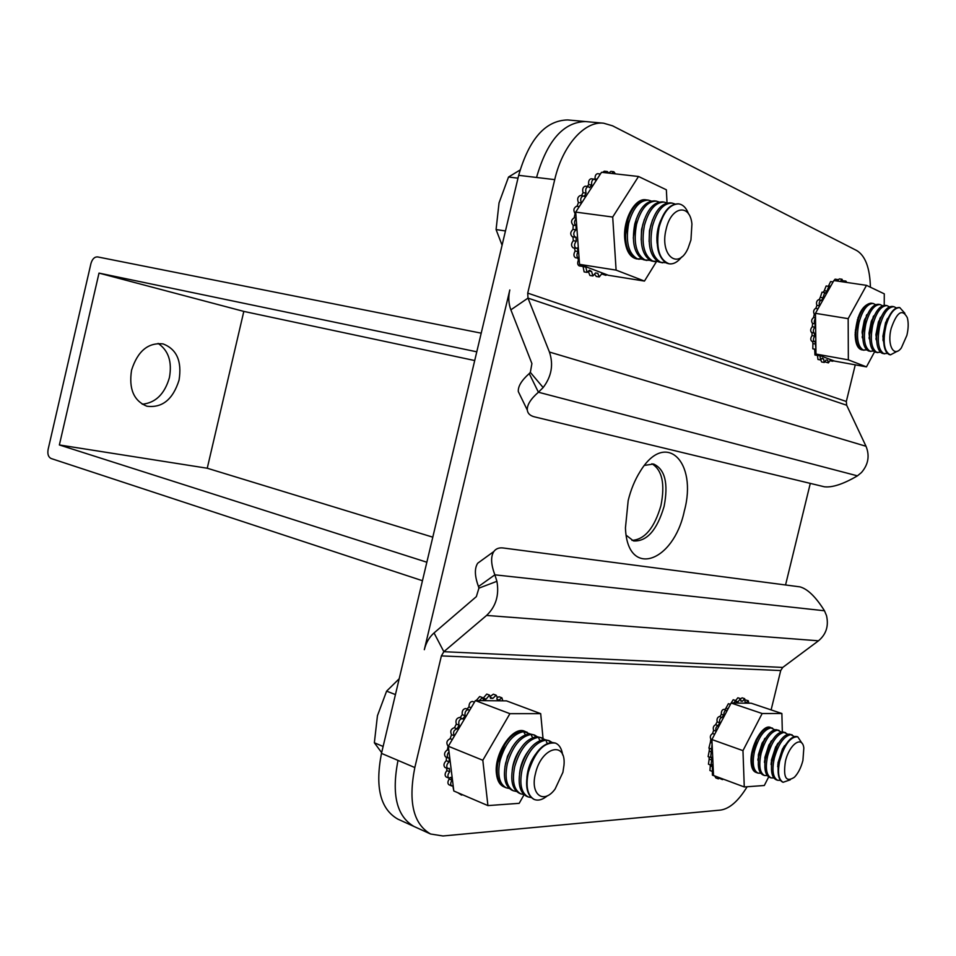 <?xml version="1.0" encoding="UTF-8"?>
<svg xmlns="http://www.w3.org/2000/svg" width="956" height="956" viewBox="0 0 956 956"><rect width="100%" height="100%" fill="white"/><g stroke="black" fill="none" stroke-linecap="round" stroke-linejoin="round"><path stroke-width="1.43" d="M684.305 511.101C697.832 461.891 665.531 429.447 640.15 471.499C634.832 479.984 630.841 489.687 628.176 500.586L625.451 527.855C627.148 578.774 673.55 562.785 684.305 511.101M626.24 535.288L633.505 540.929C646.806 541.729 657.011 530.221 664.109 506.381C668.519 483.366 665.006 469.241 653.569 464.019L644.475 465.393M651.932 463.756C662.197 470.077 665.197 484.011 660.943 505.557C654.406 527.987 644.75 539.59 631.952 540.367M381.48 753.388L414.82 767.548C408.081 801.857 413.339 824.012 430.57 834.002L414.032 826.486C396.692 816.46 391.351 794.436 398.007 760.402C391.351 794.436 396.692 816.46 414.032 826.486L397.78 819.089C380.333 809.051 374.907 787.147 381.48 753.388L518.666 175.33C529.146 138.895 545.482 120.432 567.673 119.942L585.502 121.555C563.419 122.081 547.095 140.723 536.543 177.469C547.095 140.723 563.419 122.081 585.502 121.555L603.63 123.204C584.498 120.826 562.534 145.515 554.719 179.632L518.666 175.33M414.82 767.548L441.385 655.9L443.847 651.693L486.592 615.437C495.901 606.582 499.343 595.194 496.917 581.308L478.92 588.143L476.363 596.616L434.048 632.944C429.28 637.138 426.041 642.731 424.321 649.698L509.811 289.967C508.186 297.053 508.544 303.673 510.874 309.84L531.906 363.567L530.341 372.386L529.242 373.569L538.419 392.223C530.676 398.987 526.971 404.938 527.294 410.064C527.724 413.506 530.138 415.776 534.547 416.876L824.359 486.783C832.353 487.715 843.383 484.071 857.436 475.849L861.464 472.527C868.335 464.52 869.852 455.773 866.017 446.273L846.669 405.236L527.999 298.105L527.724 293.11L554.719 179.632M810.294 483.389L785.557 584.976M158.11 343.407C168.507 350.482 172.271 361.894 169.403 377.656C164.635 394.039 155.577 402.894 142.253 404.221M131.57 370.175C137.652 351.079 148.168 342.332 163.118 343.921C176.764 349.203 182.07 361.284 179.047 380.153C172.94 399.477 162.221 408.164 146.866 406.216C133.756 400.839 128.654 388.817 131.57 370.175M432.793 537.164L207.249 468.237L243.816 311.405L474.714 360.543M422.456 580.722L51.11 458.51C48.338 457.111 47.346 454.088 48.111 449.44L90.951 263.509C92.302 258.98 94.513 256.782 97.584 256.913L481.203 333.166M426.842 562.224L59.368 444.958L99.006 273.105L476.781 351.808M207.249 468.237L59.368 444.958M243.816 311.405L99.006 273.105M478.92 588.143L478.478 586.542C474.642 576.098 474.379 568.318 477.725 563.204L493.834 551.528C495.937 548.648 499.08 547.465 503.262 547.991L799.957 586.865C807.653 588.968 815.827 596.938 824.478 610.765L826.498 615.604C828.876 625.929 826.199 634.33 818.479 640.807L782.737 667.431L780.717 670.55L771.122 709.902M477.725 563.204L482.266 559.917M478.478 586.542L494.861 574.831C490.93 564.363 490.583 556.595 493.834 551.528M496.917 581.308L494.861 574.831L824.478 610.765M430.57 834.002L442.998 835.974L720.609 810.079C729.619 808.74 738.462 800.973 747.138 786.74M857.436 475.849L538.419 392.223L543.151 387.55C551.552 376.461 553.655 364.63 549.437 352.047L527.999 298.105L510.874 309.84M520.399 395.88L518.307 391.578C517.937 386.367 521.582 380.369 529.242 373.569M543.151 387.55L530.341 372.386M870.402 287.218C869.912 268.027 865.371 255.814 856.779 250.58L612.533 125.81L603.63 123.204M855.262 364.845L846.323 401.484L846.669 405.236M509.918 713.678L475.395 700.581L479.219 700.617L482.505 697.593L483.545 699.983L486.126 699.087L489.58 695.132L490.512 698.322L492.914 698.346L496.164 695.227L497.168 696.924L496.869 699.195L498.972 700.139L501.9 697.82L502.844 700.844L506.501 700.879L540.69 713.654L509.918 713.678L482.816 760.271L487.919 805.597L519.18 803.327L524.067 794.699M525.143 731.448L524.76 731.292C512.846 725.341 493.559 754.069 496.475 773.99C497.299 780.705 499.749 784.972 503.812 786.8L504.194 786.955M475.395 700.581L448.34 746.242L453.813 790.994L487.919 805.597M543.032 738.438L540.69 713.654M528.405 733.897L525.931 731.842M479.219 700.617L502.844 700.844M482.816 760.271L448.34 746.242M449.547 744.198L452.057 739.968M454.076 736.562L454.351 735.785C452.786 732.439 453.694 730.121 457.064 728.842L459.131 725.198C458.175 721.625 459.203 719.414 462.214 718.565L462.8 719.02L465.07 715.757C464.664 712.16 465.775 710.105 468.428 709.615L469.288 710.595L469.766 710.081M471.762 706.723L474.212 702.576M453.156 785.677L451.674 785.928C450.312 784.709 450.419 782.797 451.997 780.192L450.981 777.336L448.866 778.1C447.372 776.523 447.647 774.42 449.702 771.767L449.272 768.313L447.707 768.612C446.117 766.616 446.572 764.37 449.081 761.848L449.284 757.988L448.268 757.988C446.763 756.459 447.002 754.356 448.997 751.691M462.812 794.854L461.449 795.034L460.613 793.91M461.449 795.034L457.828 792.715M453.777 790.732L452.833 785.856M451.674 785.928L448.878 784.733C447.516 783.514 447.623 781.602 449.2 779.009L451.997 780.192M449.2 779.009L448.842 778.088M448.866 778.1L446.058 776.917C444.564 775.34 444.851 773.237 446.894 770.596L449.702 771.767M446.894 770.596L446.56 768.134M447.707 768.612L444.899 767.429C443.309 765.445 443.763 763.199 446.261 760.689L449.081 761.848M446.261 760.689L446.44 757.236M448.268 757.988L445.46 756.829C443.811 754.356 444.456 752.025 447.372 749.839L448.854 750.448M447.372 749.839L448.173 745.871M448.185 745.788L447.731 745.692C446.082 742.692 446.882 740.35 450.145 738.665L452.308 739.538M450.145 738.665L451.531 734.662L454.351 735.785M451.531 734.662C449.965 731.304 450.862 728.998 454.231 727.719L456.849 728.783M454.435 727.803L456.311 724.086L459.131 725.198M456.311 724.086C455.355 720.513 456.382 718.303 459.394 717.454L462.214 718.565M460.099 717.729L462.238 714.658L465.07 715.757M462.238 714.658C461.832 711.061 462.955 709.017 465.596 708.527L468.428 709.615M466.91 709.029L468.978 706.926L471.141 707.751M468.978 706.926C469.038 703.473 470.209 701.644 472.491 701.429L474.451 702.17M476.172 700.581L479.685 696.53L482.505 697.593M483.115 698.083L486.126 699.087M483.306 698.023L486.759 694.08L489.58 695.132M490.607 697.486L492.914 698.346M490.488 696.279L493.356 694.176L496.164 695.227M497.18 697.498L499.104 696.769L501.9 697.82M762.159 713.523L731.137 703.03L733.599 703.054L735.762 700.605L736.407 702.541L738.104 701.823L740.422 698.621L740.96 701.19L742.513 701.214L744.676 698.681L745.035 701.895L746.349 702.648L748.285 700.748L748.835 703.21L751.201 703.222L781.877 713.511L762.159 713.523L742.967 750.639L744.27 786.955L764.31 785.497L768.672 776.905M770.703 727.54L770.369 727.408C762.816 723.847 750.09 746.242 751.046 761.705C751.332 767.584 752.922 771.122 755.826 772.34L756.172 772.448M731.137 703.03L711.909 739.55L713.523 775.495L744.27 786.955M782.331 731.902L781.877 713.511M733.599 703.054L748.835 703.21M742.967 750.639L711.909 739.55M712.77 737.924L714.538 734.555M715.972 731.83L716.187 731.209C715.315 728.651 715.96 726.787 718.135 725.628L719.689 722.748C719.211 719.999 719.928 718.219 721.864 717.406L723.883 715.196C723.752 712.423 724.529 710.774 726.213 710.248L727.134 710.643M728.544 707.954L730.3 704.632M713.331 771.217L712.459 771.444L712.28 764.501L710.989 765.135L711.706 760.02L711.575 757.248L710.655 757.51L712.101 743.923M719.868 777.861L718.326 778.865L717.729 777.073M723.465 779.2L722.401 779.606L721.828 778.59M718.326 778.865L715.817 777.921L714.718 775.949M722.401 779.606L719.521 778.327M714.957 776.093L712.423 775.161L712.328 771.396M712.459 771.444L709.926 770.5L710.284 765.864L712.817 766.796M710.284 765.864L710.009 764.776M710.989 765.135L708.456 764.202L709.161 759.088L711.706 760.02M709.161 759.088L709.053 756.925M710.655 757.51L708.109 756.59L709.185 751.141L711.73 752.061M709.185 751.141L709.448 748.273M711.455 749.002L708.91 748.082L710.344 742.453L712.065 743.075M710.344 742.453L710.834 739.179C709.782 736.849 710.368 734.973 712.578 733.515L714.694 734.268M712.578 733.515L713.642 730.312L716.187 731.209M713.642 730.312C712.758 727.755 713.403 725.891 715.578 724.732L717.143 721.852L719.689 722.748M717.143 721.852C716.653 719.115 717.382 717.335 719.318 716.522L721.864 717.406M719.868 716.713L721.338 714.323L723.883 715.196M721.338 714.323C721.194 711.539 721.971 709.89 723.668 709.376L726.213 710.248M724.636 709.711L725.974 708.121L728.09 708.838M725.974 708.121L728.388 703.676L730.432 704.369M729.99 704.225L730.838 703.604M730.814 703.592L733.216 699.744L735.762 700.605M736.287 701.202L738.104 701.823M735.642 700.557L737.889 697.772L740.422 698.621M741.043 700.724L742.513 701.214M740.685 698.776L742.143 697.832L744.676 698.681M745.31 699.923L748.285 700.748M840.324 281.494L842.057 279.272L842.917 281.877M871.239 303.195L870.88 303.124C861.989 305.143 856.743 315.611 855.154 334.516C855.393 343.586 857.616 348.701 861.798 349.86L862.157 349.908M884.228 305.334L884.288 293.851L866.506 285.354L833.859 280.538L815.456 313.329L815.982 354.055L834.504 361.081L866.471 366.877L874.609 351.76M866.506 285.354L848.163 318.647L848.342 359.862L866.471 366.877M848.163 318.647L815.456 313.329M848.342 359.862L815.982 354.055M836.333 280.909L837.767 279.558L838.663 281.243M844.638 282.128L845.905 281.088L846.753 282.438M816.281 311.859L817.978 308.836M819.352 306.386L819.555 305.789C818.766 303.136 819.292 301.26 821.108 300.184L821.646 300.566L822.961 297.794L824.705 292.56L825.446 293.361L826.952 291.102L828.852 286.37L830.023 287.374M831.373 284.96L833.046 281.972M815.922 349.191L815.145 341.28L814.309 341.639C813.042 340.264 813.186 338.412 814.739 336.058L814.201 333.011C812.863 331.254 813.126 329.318 814.966 327.191L815.157 323.857C813.879 322.531 814.01 320.666 815.516 318.276M833.704 360.77L832.784 361.237L832.031 360.137M830.668 359.623L828.398 362.886L827.633 360.113L826.127 359.958L824.263 362.455L823.618 359.002L822.291 358.094L820.595 359.958L819.937 355.548M818.539 355.023L817.607 355.489L816.818 354.365M828.398 362.886L825.231 361.954M822.029 358.715L823.618 359.002M824.263 362.455L821.622 361.977L820.774 359.958M817.954 355.453L820.152 355.847M820.595 359.958L817.954 359.468L817.464 355.465M817.607 355.489L814.954 355.011L814.751 350.302L815.934 350.517M814.751 350.302L814.297 349.06M815.468 349.275L812.803 348.797L812.911 343.598L815.576 344.064M812.911 343.598L812.552 341.328M814.309 341.639L811.644 341.173C810.365 339.798 810.509 337.946 812.062 335.592L814.739 336.058M812.062 335.592L812.014 332.628M812.026 332.449L811.525 332.545C810.186 330.8 810.449 328.864 812.289 326.749L814.966 327.191M815.516 317.858L813.568 317.535C811.477 319.268 811.106 321.216 812.481 323.403L815.014 323.809M812.289 326.749L812.624 323.427M813.568 317.535L814.273 314.213L815.468 314.405M814.273 314.213C813.114 311.775 813.544 309.84 815.564 308.394L815.827 308.501M815.85 308.441L816.878 305.358L819.555 305.789M816.878 305.358C816.089 302.705 816.603 300.841 818.42 299.766L821.108 300.184M819.077 299.873L820.272 297.376L822.961 297.794M820.272 297.376L822.029 292.154L824.705 292.56M823.164 292.321L824.275 290.696L826.952 291.102M824.275 290.696L826.163 285.975L828.852 286.37M828.051 286.25L830.788 286.011M828.649 285.689L830.609 281.566L833.07 281.936M833.321 281.482L835.09 279.164L837.767 279.558M838.173 279.785L839.38 278.889L842.057 279.272M842.917 280.741L845.905 281.088M646.208 199.876L645.802 199.816C635.071 197.725 623.121 219.342 624.698 238.343C625.822 250.436 629.801 257.295 636.624 258.909L637.031 258.957M637.927 259.004L641.082 258.479M667.025 202.983L666.368 189.79L638.512 176.49L601.515 172.295L575.703 212.101L579.539 264.358L608.339 275.28L644.463 281.076L656.378 261.741M638.512 176.49L612.7 217.036L616.106 270.118L644.463 281.076M612.7 217.036L575.703 212.101M616.106 270.118L579.539 264.358M605.518 172.749L607.323 171.53L608.757 173.108L610.824 171.375L613.836 171.721L615.389 173.861M611.768 173.454L613.836 171.721M576.862 210.32L579.252 206.639L576.528 206.245C573.612 207.978 573.134 210.416 575.094 213.57L575.823 213.666M581.176 203.664L581.451 202.923C580.041 199.517 580.662 197.175 583.315 195.896L584.271 196.47L586.076 193.064C585.192 189.623 585.92 187.448 588.287 186.551L589.577 187.687L591.716 184.974C591.286 181.676 592.111 179.716 594.178 179.131L596.15 180.576M598.05 177.649L600.392 174.028M579.085 258.132L578.464 258.192C576.516 256.794 576.42 254.583 578.165 251.536L577.305 247.927L576.121 248.297C573.994 246.469 574.054 244.103 576.289 241.175L575.99 237.148L575.321 237.231C573.05 234.901 573.277 232.439 575.978 229.846L576.121 225.604C573.97 223.824 573.994 221.445 576.169 218.47M607.096 274.802L605.805 275.304L604.503 273.822M602.4 273.022L599.245 276.941L597.811 273.32L595.504 272.962L592.899 275.973L591.609 271.492L589.494 270.178L587.115 272.388L585.705 266.688M583.542 265.864L582.204 266.365L580.842 264.848M605.805 275.304L601.814 274.002M599.245 276.941L596.281 276.463L594.883 274.611M589.075 271.086L591.609 271.492M592.899 275.973L589.924 275.483L588.466 271.863M587.115 272.388L584.128 271.91L583.076 266.616L586.064 267.094M582.204 266.365L579.216 265.899C577.46 264.86 577.233 262.84 578.5 259.853L579.216 259.972M578.5 259.853L577.639 258.06M578.464 258.192L575.476 257.726C573.516 256.339 573.421 254.117 575.165 251.07L578.165 251.536M575.165 251.07L574.425 248.046M576.121 248.297L573.122 247.843C570.995 246.027 571.043 243.649 573.277 240.733L576.289 241.175M573.277 240.733L572.991 236.885M572.979 236.706L572.309 236.789C570.039 234.471 570.254 232.009 572.967 229.416L575.978 229.846M572.967 229.416L573.241 225.198L575.978 225.568M574.245 217.765L576.133 218.016L574.209 217.753L575.094 213.57M573.241 225.186L573.098 225.174C570.732 222.33 571.102 219.856 574.209 217.753M577.089 206.317L578.428 202.529L581.451 202.923M578.428 202.529C577.018 199.135 577.639 196.793 580.292 195.514L583.315 195.896M581.451 195.657L583.052 192.694L586.076 193.064M583.052 192.694C582.156 189.252 582.897 187.077 585.251 186.181L588.287 186.551M587.223 186.42L588.693 184.616L591.716 184.974M588.693 184.616C588.263 181.305 589.075 179.358 591.143 178.772L594.178 179.131M594.429 179.178L597.165 178.999M595.026 178.748C594.979 175.737 595.839 174.04 597.62 173.693L600.404 174.004M602.495 172.403L604.3 171.196L607.323 171.53M547.465 795.727C542.685 799.73 538.3 800.985 534.332 799.491C527.461 795.619 525.477 786.501 528.357 772.149C535.013 751.476 544.036 741.784 555.424 743.099C559.32 744.736 561.734 748.679 562.678 754.929M534.105 799.395L533.878 799.3C527.007 795.428 525.023 786.322 527.903 771.958C533.233 754.2 541.156 744.342 551.672 742.37L555.197 743.015M562.905 772.317L555.101 789.023C543.725 804.809 529.923 794.579 535.444 773.667C541.227 747.042 566.346 740.219 563.992 765.159L562.905 772.317M531.225 797.555L528.154 796.922C521.259 793.038 519.251 783.944 522.131 769.628C527.449 751.918 535.372 742.095 545.9 740.147L549.222 740.709L551.899 742.358M528.154 796.922L526.481 796.228C519.586 792.345 517.578 783.251 520.446 768.947C525.752 751.261 533.687 741.438 544.215 739.49L549.222 740.709M523.84 794.508L520.793 793.862C513.874 789.979 511.854 780.897 514.71 766.628C520.016 748.99 527.939 739.215 538.491 737.291L541.825 737.853L544.49 739.49M546.306 741.593L547.322 743.374M548.362 740.422L550.919 742.406M520.793 793.862L519.132 793.169C512.213 789.286 510.181 780.216 513.037 765.959C518.331 748.333 526.266 738.558 536.83 736.646L541.825 737.853M516.503 791.472L513.48 790.815C506.549 786.931 504.493 777.873 507.337 763.653C512.631 746.074 520.566 736.347 531.142 734.459L534.476 735.033L537.129 736.646M538.849 738.582L539.961 740.458M540.965 737.578L543.522 739.538M513.48 790.815L511.83 790.134C504.888 786.238 502.844 777.192 505.676 762.984C510.958 745.429 518.893 735.702 529.481 733.814L534.476 735.033M509.225 788.461L506.214 787.804C499.259 783.908 497.204 774.874 500.024 760.701C505.294 743.194 513.241 733.503 523.84 731.639L529.815 733.814M531.464 735.618L532.635 737.554M533.627 734.758L536.173 736.682M506.214 787.804L504.577 787.123C497.622 783.227 495.555 774.193 498.375 760.032C503.645 742.537 511.58 732.858 522.191 731.005L527.174 732.224M531.261 761.346L528.381 769.006M524.127 732.678L525.37 734.674M526.338 731.949L528.871 733.85M524.486 757.056L524.115 758.395M521.175 766.21L520.566 767.465M517.638 753.125L517.447 753.914M513.3 764.884L512.93 765.601M381.659 752.623L374.358 742.776L377.441 715.733L386.606 691.14L399.178 678.772M395.425 694.594L386.606 691.14M383.117 746.469L374.358 742.776M497.741 763.079L504.804 744.449M504.935 766.652L507.505 756.244L512.44 746.815M512.201 770.213C513.085 762.506 515.726 755.503 520.112 749.229M519.526 773.763C520.363 765.625 523.135 758.263 527.832 751.703M526.911 777.324C527.7 768.755 530.592 761.048 535.587 754.212M790.289 779.797L783.119 782.283C778.423 779.606 777.348 772.209 779.881 760.068C784.685 744.258 790.648 736.502 797.746 736.801L802.012 743.302M782.928 782.199L782.725 782.139C778.746 780.168 777.359 774.336 778.554 764.645L783.956 747.879C787.887 740.613 791.831 736.789 795.798 736.431L797.543 736.729M802.921 760.426C801.044 767.668 798.212 773.261 794.448 777.204C785.999 782.785 782.988 777.479 785.438 761.287C789.262 744.258 802.287 735.08 803.829 747.986L802.921 760.426M780.443 780.371L777.61 780.275C772.89 777.598 771.791 770.201 774.324 758.096C778.435 743.995 783.884 736.192 790.672 734.662L794.52 736.622M777.61 780.275L776.117 779.726C772.054 777.706 770.667 771.743 771.958 761.848L777.097 745.919C781.076 738.45 785.103 734.531 789.166 734.148L792.213 734.901M773.846 777.981L771.026 777.873C766.282 775.197 765.17 767.811 767.692 755.742C771.803 741.689 777.252 733.909 784.063 732.404L787.911 734.327M771.026 777.873L769.544 777.336C765.398 775.244 764.023 769.138 765.409 759.04L770.273 743.995C774.3 736.311 778.399 732.284 782.57 731.89L785.617 732.643M784.338 745.788L784.243 747.317M778.459 765.278L777.646 766.557M778.327 763.928L777.73 765.063M767.286 775.615L764.489 775.495C759.721 772.807 758.598 765.433 761.107 753.4C765.194 739.382 770.667 731.639 777.491 730.145L781.339 732.057M783.55 747.03L783.37 748.309M764.489 775.495L763.019 774.958C758.765 772.795 757.403 766.545 758.909 756.22L763.486 742.119C767.548 734.196 771.719 730.037 776.009 729.643L779.056 730.384M777.837 743.266L777.778 744.64M771.755 763.294L771.002 764.442M771.874 761.585L771.074 763.091M760.761 773.261L757.988 773.117C753.197 770.428 752.049 763.079 754.547 751.069C758.634 737.1 764.107 729.368 770.954 727.91L774.814 729.798M777.12 744.377L776.881 746.074M757.988 773.117L756.519 772.591C752.169 770.345 750.818 763.94 752.456 753.388L756.71 740.279C760.821 732.117 765.075 727.827 769.484 727.397L772.532 728.149M771.373 740.769L771.337 742.011M765.099 761.299L764.406 762.314M765.338 759.482L764.453 761.107M770.715 741.76L770.488 743.541M764.943 738.295L764.92 739.406M758.478 759.291L757.857 760.199M758.682 757.69L757.881 759.112M764.334 739.167L764.143 740.804M758.55 735.845L758.538 736.837M751.906 757.283L751.332 758.084M752.073 755.873L751.356 757.104M758 736.622L757.845 738.056M752.121 752.42L751.751 753.185M756.041 739.98L755.873 740.828M751.775 762.553L751.619 753.926M756.363 739.323L761.478 732.571M758.311 765.051L758.395 754.654L762.159 743.015L768.11 734.746M764.884 767.548L764.884 757.391L768.899 744.975L774.778 736.921M771.492 770.07L771.42 760.104L775.663 746.959L781.482 739.108M778.148 772.591L778.005 762.816L782.462 748.978L788.222 741.318M897.445 351.163L890.454 354.855C884.252 351.963 882.639 342.69 885.626 327.048C889.247 314.261 893.956 307.772 899.739 307.581L904.902 313.305M890.251 354.819L889.128 354.521C885.34 352.561 883.511 347.004 883.655 337.862L886.869 321.407C890.574 311.967 894.72 307.342 899.321 307.521L899.524 307.557M906.885 335.353L901.365 347.865C893.908 358.261 886.786 345.092 891.183 328.422C896.907 311.955 902.285 308.37 907.304 317.667C908.618 322.614 908.475 328.505 906.885 335.353M887.527 353.457L883.75 353.577C878.229 349.788 876.903 340.623 879.771 326.092C883.38 313.329 888.1 306.864 893.908 306.685L896.453 307.963M884.67 353.851L882.185 353.314C878.301 351.282 876.461 345.594 876.676 336.225L879.699 320.714C883.416 311.035 887.622 306.279 892.33 306.434L893.908 306.685M880.596 352.274L876.843 352.382C871.286 348.582 869.936 339.44 872.792 324.944C876.401 312.23 881.121 305.777 886.953 305.609L889.486 306.864M877.763 352.645L875.278 352.107C871.298 350.015 869.458 344.172 869.745 334.564L872.565 320.057C876.282 310.114 880.56 305.215 885.387 305.358L886.953 305.609M887.299 318.611L887.407 320.021M883.619 339.332L882.997 340.611M883.535 337.611L882.902 339.249M873.712 351.091L869.972 351.175C864.379 347.387 863.017 338.269 865.849 323.809C869.446 311.13 874.178 304.701 880.046 304.534L882.567 305.765M886.69 319.866L886.666 321.61M870.892 351.438L868.418 350.912C864.332 348.749 862.479 342.738 862.85 332.891L865.467 319.435C869.183 309.218 873.521 304.175 878.48 304.295L880.046 304.534M880.428 317.273L880.536 318.527M876.628 338.532L876.055 339.679M876.628 336.739L875.947 338.46M866.865 349.92L863.137 349.98C857.52 346.203 856.122 337.098 858.954 322.686C862.539 310.043 867.283 303.638 873.163 303.47L875.672 304.689M879.867 318.384L879.855 320.296M864.069 350.255L861.595 349.717C857.389 347.482 855.524 341.292 856.014 331.17L858.392 318.874C862.109 308.346 866.506 303.136 871.609 303.231L873.163 303.47M873.593 315.946L873.7 317.081M869.685 337.719L869.147 338.735M869.685 336.082L869.052 337.647M873.079 316.95L873.091 318.623M866.793 314.644L866.901 315.647M862.778 336.894L862.288 337.791M862.766 335.448L862.192 336.823M866.327 315.528L866.351 316.998M862.384 332.007L862.073 332.927M860.03 313.365L860.137 314.249M855.919 336.046L855.477 336.847M855.883 334.779L855.369 335.974M859.599 314.142L859.635 315.432M864.75 319.149L864.69 320.117M855.751 330.716L855.214 332.341M858.082 317.512L857.986 319.208M856.421 340.85L855.214 332.055M857.974 317.786L862.42 309.887M863.304 342.164L862.145 331.553L864.296 320.463L869.386 310.855M870.223 343.479L869.016 333.142L871.346 321.168L876.401 311.835M877.19 344.805L875.923 334.708L878.421 321.909L883.44 312.815M884.192 346.132L882.89 336.249L885.543 322.674L890.526 313.807M681.724 256.913C677.732 262.04 673.562 264.346 669.224 263.832C659.019 259.841 655.637 247.664 659.09 227.289C663.512 211.826 670.048 204.022 678.712 203.891C683.038 204.572 686.324 207.93 688.559 213.953M668.985 263.796L666.762 263.211C657.979 257.678 655.254 245.68 658.6 227.229C663.022 211.754 669.558 203.963 678.222 203.831L678.461 203.867M690.937 239.992L688.069 248.225C678.27 270.954 659.305 255.204 666.177 229.058C671.112 206.257 689.957 203.078 691.929 224.039L690.937 239.992M665.782 262.733L660.632 262.279C651.813 256.758 649.076 244.784 652.41 226.381C656.808 210.965 663.356 203.186 672.044 203.066L675.056 204.022M662.628 262.828L658.851 262.016C650.02 256.483 647.272 244.533 650.594 226.142C655.003 210.726 661.552 202.971 670.24 202.839L672.044 203.066M664.958 262.219L661.743 262.649M657.895 261.562L652.769 261.096C643.914 255.575 641.141 243.649 644.452 225.305C648.849 209.938 655.398 202.206 664.109 202.086L667.097 203.019M654.752 261.645L650.988 260.833C642.133 255.312 639.349 243.386 642.659 225.066C647.045 209.711 653.605 201.979 662.317 201.859L664.109 202.086M657.071 261.048L653.88 261.466M650.056 260.391L644.942 259.913C636.063 254.404 633.266 242.513 636.553 224.242C640.926 208.934 647.487 201.214 656.222 201.107L659.186 202.027M646.949 260.462L643.185 259.65C634.294 254.141 631.486 242.262 634.772 224.003C639.146 208.695 645.706 200.999 654.442 200.891L656.222 201.107M649.243 259.889L646.077 260.283M642.277 259.219L637.186 258.741C628.259 253.244 625.439 241.39 628.701 223.178C633.075 207.918 639.636 200.246 648.395 200.139L651.347 201.047M639.194 259.291L635.429 258.479C626.503 252.982 623.671 241.139 626.945 222.939C631.307 207.691 637.867 200.019 646.626 199.924L648.395 200.139M657.13 236.992L656.868 237.972M641.464 258.741L638.321 259.124M658.827 225.473L658.78 226.488M502.079 245.226L496.08 229.571L499.044 202.875L508.544 177.015L520.052 170.025M517.997 178.163L508.544 177.015M505.473 230.958L496.08 229.571M625.451 236.263L628.164 218.637M633.278 238.092L636.23 218.996M641.165 239.86L641.548 229.488L644.344 219.414M649.112 241.605L649.459 230.575L652.506 219.88M657.119 243.326C656.342 235.427 657.537 227.779 660.716 220.394M434.048 632.944L443.847 651.693L782.737 667.431M818.479 640.807L486.592 615.437M441.385 655.9L780.717 670.55M549.437 352.047L866.017 446.273M846.323 401.484L527.724 293.11M518.307 391.578L527.294 410.064M447.731 745.692L448.472 746.003M454.231 727.719L457.064 728.842M710.834 739.179L711.909 739.562M715.578 724.732L718.135 725.628M830.155 360.759L832.784 361.237M811.525 332.545L814.201 333.011M812.481 323.403L815.157 323.857M815.564 308.394L818.001 308.788M595.492 272.998L596.58 273.177M572.309 236.789L575.321 237.231M573.098 225.174L576.121 225.604M771.42 760.104L771.564 762.183M751.978 752.025L752.456 753.388M755.539 741.043L756.71 740.279M758.395 754.654L758.909 756.22M762.159 743.015L763.486 742.119M764.884 757.391L765.409 759.04M768.899 744.975L770.273 743.995M775.663 746.959L777.097 745.919M778.005 762.816L778.554 764.645M782.462 748.978L783.956 747.879M882.89 336.249L883.284 338.269M855.357 330.023L856.014 331.17M857.353 319.734L858.392 318.874M862.145 331.553L862.85 332.891M864.296 320.463L865.467 319.435M869.016 333.142L869.745 334.564M871.346 321.168L872.565 320.057M875.923 334.708L876.676 336.225M878.421 321.909L879.699 320.714M885.543 322.674L886.869 321.407"/></g></svg>
